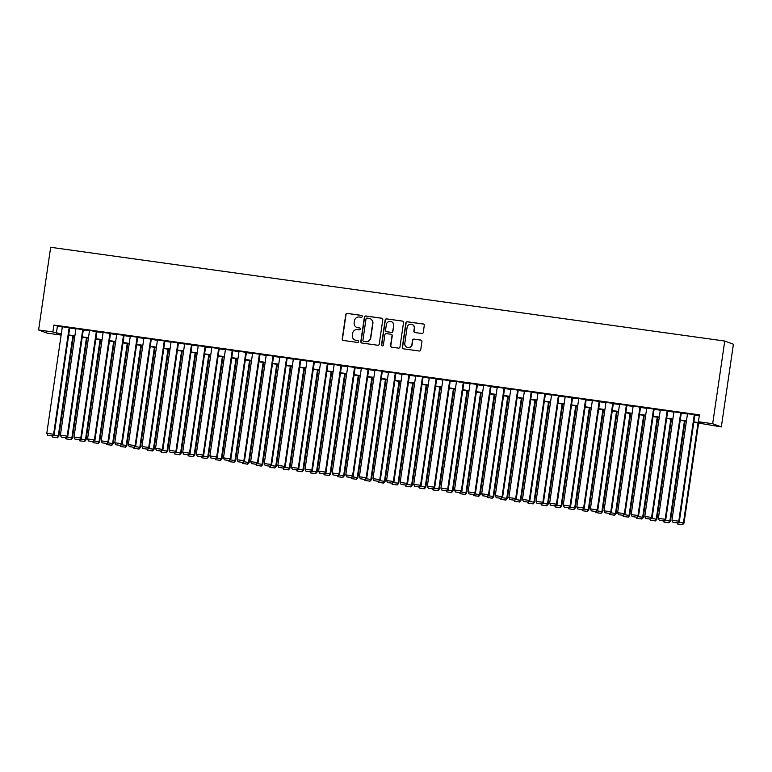 <?xml version="1.0" encoding="UTF-8"?>
<svg xmlns="http://www.w3.org/2000/svg" width="772" height="772" viewBox="0 0 772 772"><rect width="100%" height="100%" fill="white"/><g stroke="black" fill="none" stroke-linecap="round" stroke-linejoin="round"><path stroke-width="1.16" d="M362.271 316.462A0.955 0.946 -69.8 0 0 361.47 315.381L347.294 313.413A1.37 1.341 -69.8 0 0 345.769 314.58L342.218 338.927A1.37 1.341 -69.8 0 0 343.347 340.462L357.523 342.43A0.955 0.946 -69.8 0 0 357.996 340.587A0.955 0.946 -69.8 0 0 357.803 340.539L355.969 340.288A4.381 4.304 -69.8 0 1 352.331 335.366L352.63 333.33A4.381 4.304 -69.8 0 1 357.523 329.596L359.356 329.856A0.955 0.946 -69.8 0 0 359.829 328.013A0.955 0.946 -69.8 0 0 359.636 327.965L357.803 327.704A4.381 4.304 -69.8 0 1 354.165 322.783L354.464 320.756A4.381 4.304 -69.8 0 1 359.366 317.022L361.2 317.273A0.955 0.946 -69.8 0 0 362.271 316.462M361.778 315.478A0.955 0.946 -69.8 0 0 361.701 315.468L347.535 313.5A1.37 1.341 -69.8 0 0 346.001 314.667L342.45 339.014A1.37 1.341 -69.8 0 0 343.193 340.433M358.112 340.635A0.955 0.946 -69.8 0 0 358.034 340.626L355.969 340.288M359.945 328.061A0.955 0.946 -69.8 0 0 359.868 328.052L357.803 327.704M421.744 333.494A1.37 1.341 -69.8 0 0 423.278 332.327L424.272 325.495A1.37 1.341 -69.8 0 0 423.133 323.96L407.394 321.77A1.37 1.341 -69.8 0 0 405.86 322.937L402.308 347.284A1.37 1.341 -69.8 0 0 403.447 348.819L419.186 351.009A1.37 1.341 -69.8 0 0 420.721 349.841L421.927 341.591A1.37 1.341 -69.8 0 0 420.788 340.056L414.053 339.12A1.37 1.341 -69.8 0 0 412.518 340.288L411.92 344.38A3.657 3.599 -69.8 0 1 407.095 347.313A3.657 3.599 -69.8 0 1 404.789 343.386L407.124 327.357A3.657 3.599 -69.8 0 1 411.958 324.414A3.657 3.599 -69.8 0 1 414.265 328.351L413.869 331.024A1.37 1.341 -69.8 0 0 415.008 332.558L421.744 333.494M52.872 331.95L53.876 325.06L699.422 414.853L698.419 421.744L712.681 423.731L724.744 341.05L50.663 247.291L38.6 329.972L52.872 331.95L61.297 333.929M382.787 319.724A1.37 1.341 -69.8 0 0 381.648 318.189L365.909 315.999A1.37 1.341 -69.8 0 0 364.374 317.167L360.823 341.513A1.37 1.341 -69.8 0 0 361.962 343.048L377.701 345.238A1.37 1.341 -69.8 0 0 379.235 344.071L382.787 319.724M391.549 347.159A1.37 1.341 -69.8 0 1 390.806 345.74L390.574 345.653A1.37 1.341 -69.8 0 0 391.713 347.188L398.448 348.124A1.37 1.341 -69.8 0 0 399.973 346.956L403.524 322.609A1.37 1.341 -69.8 0 0 402.666 321.142L386.647 318.884L402.395 321.075A1.37 1.341 -69.8 0 1 402.666 321.142L402.395 321.075M390.574 345.653L392.012 335.781A1.37 1.341 -69.8 0 0 390.873 334.237L386.405 333.62A1.37 1.341 -69.8 0 0 384.881 334.787L383.375 345.065A0.955 0.946 -69.8 0 1 382.111 345.837A0.955 0.946 -69.8 0 1 381.513 344.804L385.122 320.052A1.37 1.341 -69.8 0 1 386.647 318.884M69.75 327.791L62.349 326.768M83.337 329.683L75.936 328.65M96.925 331.574L89.523 330.541M110.521 333.465L103.12 332.433M124.109 335.357L116.707 334.324M137.696 337.248L130.294 336.216M151.293 339.14L143.891 338.107M164.88 341.021L157.478 339.998M178.467 342.913L171.066 341.89M192.064 344.804L184.662 343.781M205.651 346.696L198.25 345.663M219.238 348.587L211.837 347.554M232.835 350.478L225.434 349.446M246.422 352.37L239.021 351.337M260.01 354.261L252.608 353.229M273.606 356.143L266.205 355.12M287.194 358.034L279.792 357.011M300.781 359.926L293.379 358.903M314.378 361.817L306.976 360.794M327.965 363.708L320.563 362.676M341.552 365.6L334.16 364.567M355.149 367.491L347.747 366.459M368.736 369.383L361.335 368.35M382.323 371.274L374.931 370.242M395.92 373.156L388.519 372.133M409.507 375.047L402.106 374.024M423.095 376.939L415.703 375.916M436.691 378.83L429.29 377.798M450.279 380.721L442.877 379.689M463.866 382.613L456.474 381.58M477.463 384.504L470.061 383.472M491.05 386.396L483.648 385.363M504.637 388.287L497.245 387.255M518.234 390.169L510.832 389.146M531.821 392.06L524.42 391.037M545.408 393.952L538.016 392.929M559.005 395.843L551.604 394.81M572.592 397.734L565.191 396.702M586.18 399.626L578.788 398.593M599.776 401.517L592.375 400.485M613.364 403.409L605.962 402.376M626.951 405.29L619.559 404.267M640.548 407.182L633.146 406.159M654.135 409.073L646.733 408.05M667.722 410.965L660.33 409.932M681.319 412.856L673.917 411.823M53.876 325.06L62.31 327.038M69.702 328.071L75.897 328.93M83.299 329.962L89.484 330.821M96.886 331.854L103.081 332.713M110.473 333.736L116.669 334.604M124.07 335.627L130.256 336.495M137.657 337.518L143.853 338.377M151.244 339.41L157.44 340.269M164.841 341.301L171.027 342.16M178.429 343.193L184.624 344.051M192.016 345.084L198.211 345.943M205.613 346.975L211.798 347.834M219.2 348.867L225.395 349.726M232.787 350.749L238.982 351.617M246.384 352.64L252.569 353.508M259.971 354.531L266.166 355.39M273.558 356.423L279.753 357.282M287.155 358.314L293.341 359.173M300.742 360.206L306.938 361.064M314.329 362.097L320.525 362.956M327.926 363.988L334.112 364.847M341.513 365.87L347.709 366.739M355.101 367.762L361.296 368.63M368.698 369.653L374.883 370.512M382.285 371.544L388.48 372.403M395.872 373.436L402.067 374.295M409.469 375.327L415.654 376.186M423.056 377.218L429.251 378.077M436.643 379.11L442.838 379.969M450.24 381.001L456.426 381.86M463.827 382.883L470.023 383.752M477.414 384.774L483.61 385.643M491.011 386.666L497.197 387.525M504.598 388.557L510.794 389.416M518.186 390.449L524.381 391.308M531.783 392.34L537.968 393.199M545.37 394.231L551.565 395.09M558.957 396.123L565.152 396.982M572.554 398.014L578.739 398.873M586.141 399.896L592.336 400.764M599.728 401.787L605.923 402.656M613.325 403.679L619.511 404.538M626.912 405.57L633.108 406.429M640.499 407.462L646.695 408.32M654.096 409.353L660.282 410.212M667.683 411.244L673.879 412.103M681.271 413.136L687.466 413.995M694.868 415.018L699.307 415.635M694.906 414.747L687.505 413.715M693.806 422.284L721.337 426.916L733.4 344.235L724.744 341.05M61.133 335.087L47.256 333.157L38.6 329.972M721.337 426.916L712.681 423.731M693.864 421.908L701.922 423.037L698.419 421.744M68.698 334.961L74.894 335.82M82.295 336.853L88.481 337.711M95.882 338.744L102.068 339.603M109.47 340.626L115.665 341.494M123.066 342.517L129.252 343.386M136.654 344.408L142.839 345.267M150.241 346.3L156.436 347.159M163.838 348.191L170.023 349.05M177.425 350.083L183.611 350.942M191.012 351.974L197.207 352.833M204.609 353.865L210.795 354.724M218.196 355.757L224.382 356.616M231.783 357.639L237.979 358.507M245.38 359.53L251.566 360.399M258.967 361.421L265.153 362.28M272.555 363.313L278.75 364.172M286.151 365.204L292.337 366.063M299.739 367.096L305.934 367.954M313.326 368.987L319.521 369.846M326.923 370.878L333.108 371.737M340.51 372.76L346.705 373.629M354.097 374.652L360.292 375.52M367.694 376.543L373.88 377.402M381.281 378.434L387.476 379.293M394.868 380.326L401.064 381.185M408.465 382.217L414.651 383.076M422.052 384.109L428.248 384.967M435.64 386L441.835 386.859M449.236 387.891L455.422 388.75M462.824 389.773L469.019 390.642M476.411 391.665L482.606 392.533M490.008 393.556L496.193 394.415M503.595 395.447L509.79 396.306M517.182 397.339L523.377 398.198M530.779 399.23L536.965 400.089M544.366 401.122L550.561 401.98M557.953 403.013L564.149 403.872M571.55 404.904L577.736 405.763M585.137 406.786L591.333 407.655M598.725 408.678L604.92 409.546M612.321 410.569L618.507 411.428M625.909 412.46L632.104 413.319M639.496 414.352L645.691 415.211M653.093 416.243L659.278 417.102M666.68 418.135L672.875 418.993M680.267 420.026L686.462 420.885M61.249 334.295L58.016 333.851L61.142 335M686.404 421.251L680.219 420.393M672.817 419.36L666.622 418.501M659.23 417.469L653.035 416.61M645.633 415.577L639.448 414.718M632.046 413.686L625.851 412.827M618.459 411.794L612.264 410.936M604.862 409.913L598.676 409.044M591.275 408.021L585.079 407.153M577.688 406.13L571.492 405.271M564.091 404.238L557.905 403.38M550.504 402.347L544.308 401.488M536.916 400.456L530.721 399.597M523.319 398.564L517.134 397.705M509.732 396.673L503.537 395.814M496.145 394.791L489.95 393.923M482.548 392.9L476.363 392.031M468.961 391.008L462.766 390.149M455.374 389.117L449.179 388.258M441.777 387.226L435.591 386.367M428.19 385.334L421.995 384.475M414.603 383.443L408.407 382.584M401.006 381.551L394.82 380.692M387.419 379.66L381.223 378.801M373.831 377.778L367.636 376.91M360.235 375.887L354.049 375.018M346.647 373.995L340.452 373.137M333.06 372.104L326.865 371.245M319.463 370.213L313.278 369.354M305.876 368.321L299.681 367.462M292.289 366.43L286.094 365.571M278.692 364.538L272.506 363.68M265.105 362.647L258.909 361.788M251.518 360.765L245.322 359.897M237.921 358.874L231.735 358.005M224.334 356.982L218.138 356.124M210.746 355.091L204.551 354.232M197.15 353.2L190.964 352.341M183.562 351.308L177.367 350.449M169.975 349.417L163.78 348.558M156.378 347.525L150.193 346.667M142.791 345.644L136.596 344.775M129.204 343.752L123.009 342.884M115.607 341.861L109.421 341.002M102.02 339.969L95.825 339.111M88.433 338.078L82.237 337.219M74.836 336.187L68.65 335.328M57.379 326.353L56.375 333.243M356.925 327.482L357.156 327.569A4.381 4.304 -69.8 0 0 358.034 327.791M355.091 340.066L355.323 340.153A4.381 4.304 -69.8 0 0 356.201 340.375M382.043 318.305A1.37 1.341 -69.8 0 0 381.879 318.276L366.14 316.086A1.37 1.341 -69.8 0 0 364.606 317.253L361.055 341.6A1.37 1.341 -69.8 0 0 361.807 343.019M367.096 318.093A0.955 0.946 -69.8 0 0 366.024 318.913L362.908 340.288A0.955 0.946 -69.8 0 0 363.708 341.359L365.638 341.629A4.381 4.304 -69.8 0 0 370.541 337.895L372.673 323.285A4.381 4.304 -69.8 0 0 369.035 318.363L367.096 318.093M369.913 318.585L370.145 318.672A4.381 4.304 -69.8 0 1 372.905 323.372L370.772 337.982A4.381 4.304 -69.8 0 1 365.87 341.716L363.94 341.446M390.806 345.74L392.244 335.859A1.37 1.341 -69.8 0 0 391.385 334.392L391.153 334.305M386.888 318.971A1.37 1.341 -69.8 0 0 385.353 320.139L381.744 344.891A0.955 0.946 -69.8 0 0 382.227 345.866M393.508 325.533A3.657 3.599 -69.8 0 0 391.201 321.596A3.657 3.599 -69.8 0 0 386.367 324.539L385.546 330.184A1.37 1.341 -69.8 0 0 386.685 331.719L391.153 332.346A1.37 1.341 -69.8 0 0 392.687 331.178L393.739 325.62A3.657 3.599 -69.8 0 0 391.433 321.683L391.201 321.596M386.405 331.651L386.647 331.738A1.37 1.341 -69.8 0 0 386.917 331.806L386.685 331.719M393.739 325.62L392.919 331.265A1.37 1.341 -69.8 0 1 391.385 332.433L386.917 331.806M411.958 324.414L412.19 324.501A3.657 3.599 -69.8 0 1 414.496 328.438L414.101 331.101A1.37 1.341 -69.8 0 0 414.853 332.529M407.095 347.313L407.327 347.4A3.657 3.599 -69.8 0 0 412.161 344.466L411.92 344.38M421.174 340.172A1.37 1.341 -69.8 0 0 421.02 340.143L414.284 339.207A1.37 1.341 -69.8 0 0 412.75 340.375L412.161 344.466M423.529 324.076A1.37 1.341 -69.8 0 0 423.374 324.047L407.626 321.856A1.37 1.341 -69.8 0 0 406.101 323.024L402.55 347.371A1.37 1.341 -69.8 0 0 403.293 348.79M72.877 335.916L58.276 435.958L58.865 436.17L73.475 335.994M53.422 435.283L58.276 435.958L57.176 437.676L52.419 437.01L57.176 437.676M51.907 435.919L52.419 437.01M57.408 437.763L58.865 436.17M69.162 327.579L53.606 434.24L54.185 434.453L69.76 327.666M62.368 326.633L46.803 433.295L53.606 434.24L52.496 435.948L47.739 435.292L52.496 435.948M54.185 434.453L52.728 436.035M47.739 435.292L46.803 433.295M86.464 337.808L71.864 437.849L72.452 438.062L87.062 337.885M67.01 437.174L71.864 437.849L70.763 439.567L66.006 438.901L70.763 439.567M65.495 437.811L66.006 438.901M70.995 439.654L72.452 438.062M100.051 339.699L85.46 439.741L86.039 439.953L100.659 339.776M80.606 439.065L85.46 439.741L84.351 441.459L79.593 440.793L84.351 441.459M79.091 439.702L79.593 440.793M84.592 441.536L86.039 439.953M113.648 341.581L99.048 441.632L99.636 441.845L114.246 341.668M94.194 440.957L99.048 441.632L97.947 443.34L93.19 442.684L97.947 443.34M92.679 441.594L93.19 442.684M98.179 443.427L99.636 441.845M127.235 343.472L112.635 443.524L113.223 443.736L127.834 343.559M107.781 442.848L112.635 443.524L111.535 445.232L106.777 444.575L111.535 445.232M106.266 443.485L106.777 444.575M111.766 445.319L113.223 443.736M82.749 329.47L67.193 436.132L67.772 436.344L83.357 329.557M75.955 328.525L60.399 435.186L67.193 436.132L66.083 437.84L61.326 437.184L66.083 437.84M67.772 436.344L66.324 437.927M61.326 437.184L60.399 435.186M96.346 331.362L80.78 438.013L81.369 438.235L96.944 331.439M89.542 330.416L73.987 437.077L80.78 438.013L79.68 439.731L74.923 439.075L79.68 439.731M81.369 438.235L79.912 439.818M74.923 439.075L73.987 437.077M109.933 333.253L94.377 439.905L94.956 440.127L110.541 333.33M103.139 332.307L87.574 438.959L94.377 439.905L93.267 441.623L88.51 440.957L93.267 441.623M94.956 440.127L93.499 441.709M88.51 440.957L87.574 438.959M123.52 335.135L107.964 441.796L108.543 442.018L124.128 335.222M116.726 334.199L101.171 440.851L107.964 441.796L106.854 443.514L102.097 442.848L106.854 443.514M108.543 442.018L107.096 443.601M102.097 442.848L101.171 440.851M140.822 345.364L126.232 445.415L126.811 445.627L141.43 345.451M121.378 444.74L126.232 445.415L125.122 447.123L120.364 446.467L125.122 447.123M119.863 445.376L120.364 446.467M125.363 447.21L126.811 445.627M137.117 337.026L121.551 443.688L122.14 443.9L137.715 337.113M130.314 336.081L114.758 442.742L121.551 443.688L120.451 445.405L115.694 444.74L120.451 445.405M122.14 443.9L120.683 445.492M115.694 444.74L114.758 442.742M154.419 347.255L139.819 447.297L140.407 447.519L155.018 347.342M134.965 446.621L139.819 447.297L138.719 449.014L133.961 448.349L138.719 449.014M133.45 447.268L133.961 448.349M138.95 449.101L140.407 447.519M150.704 338.918L135.148 445.579L135.727 445.791L151.312 339.005M143.91 337.972L128.345 444.633L135.148 445.579L134.038 447.297L129.281 446.631L134.038 447.297M135.727 445.791L134.27 447.384M129.281 446.631L128.345 444.633M168.006 349.147L153.406 449.188L153.995 449.41L168.605 349.233M148.552 448.513L153.406 449.188L152.306 450.906L147.548 450.24L152.306 450.906M147.037 449.159L147.548 450.24M152.538 450.993L153.995 449.41M164.291 340.809L148.735 447.47L149.314 447.683L164.899 340.896M157.498 339.863L141.942 446.525L148.735 447.47L147.626 449.188L142.868 448.522L147.626 449.188M149.314 447.683L147.867 449.265M142.868 448.522L141.942 446.525M181.594 351.038L167.003 451.08L167.582 451.292L182.202 351.125M162.149 450.404L167.003 451.08L165.893 452.797L161.136 452.131L165.893 452.797M160.634 451.041L161.136 452.131M166.134 452.884L167.582 451.292M177.888 342.7L162.323 449.362L162.911 449.574L178.486 342.787M171.085 341.755L155.529 448.416L162.323 449.362L161.223 451.07L156.465 450.414L161.223 451.07M162.911 449.574L161.454 451.157M156.465 450.414L155.529 448.416M195.191 352.929L180.59 452.971L181.179 453.183L195.789 353.007M175.736 452.295L180.59 452.971L179.49 454.689L174.733 454.023L179.49 454.689M174.221 452.932L174.733 454.023M179.722 454.776L181.179 453.183M191.475 344.592L175.919 451.253L176.499 451.466L192.083 344.679M184.682 343.646L169.116 450.308L175.919 451.253L174.81 452.961L170.052 452.305L174.81 452.961M176.499 451.466L175.041 453.048M170.052 452.305L169.116 450.308M208.778 354.821L194.187 454.862L194.766 455.075L209.376 354.898M189.323 454.187L194.187 454.862L193.077 456.58L188.32 455.914L193.077 456.58M187.808 454.824L188.32 455.914M193.309 456.667L194.766 455.075M205.062 346.483L189.507 453.145L190.086 453.357L205.67 346.56M198.269 345.538L182.713 452.199L189.507 453.145L188.397 454.853L183.639 454.197L188.397 454.853M190.086 453.357L188.638 454.94M183.639 454.197L182.713 452.199M222.365 356.712L207.774 456.754L208.353 456.966L222.973 356.789M202.92 456.078L207.774 456.754L206.664 458.462L201.907 457.806L206.664 458.462M201.405 456.715L201.907 457.806M206.906 458.549L208.353 456.966M218.659 348.375L203.094 455.026L203.683 455.248L219.258 348.452M211.856 347.429L196.3 454.081L203.094 455.026L201.994 456.744L197.236 456.078L201.994 456.744M203.683 455.248L202.225 456.831M197.236 456.078L196.3 454.081M235.962 358.594L221.361 458.645L221.95 458.857L236.56 358.681M216.507 457.97L221.361 458.645L220.261 460.353L215.504 459.697L220.261 460.353M214.992 458.607L215.504 459.697M220.493 460.44L221.95 458.857M232.247 350.266L216.691 456.918L217.27 457.14L232.855 350.343M225.453 349.32L209.887 455.972L216.691 456.918L215.581 458.636L210.824 457.97L215.581 458.636M217.27 457.14L215.813 458.722M210.824 457.97L209.887 455.972M245.834 352.148L230.278 458.809L230.857 459.022L246.442 352.235M239.04 351.202L223.484 457.864L230.278 458.809L229.168 460.527L224.411 459.861L229.168 460.527M230.857 459.022L229.409 460.614M224.411 459.861L223.484 457.864M259.431 354.039L243.865 460.701L244.454 460.913L260.029 354.126M252.627 353.093L237.072 459.755L243.865 460.701L242.765 462.418L238.008 461.752L242.765 462.418M244.454 460.913L242.997 462.505M238.008 461.752L237.072 459.755M249.549 360.485L234.958 460.537L235.537 460.749L250.157 360.572M230.095 459.861L234.958 460.537L233.848 462.245L229.091 461.588L233.848 462.245M228.58 460.498L229.091 461.588M234.08 462.332L235.537 460.749M263.136 362.377L248.545 462.418L249.124 462.64L263.744 362.464M243.691 461.743L248.545 462.418L247.436 464.136L242.678 463.48L247.436 464.136M242.176 462.389L242.678 463.48M247.677 464.223L249.124 462.64M276.733 364.268L262.133 464.31L262.721 464.532L277.331 364.355M257.279 463.634L262.133 464.31L261.032 466.027L256.275 465.362L261.032 466.027M255.764 464.281L256.275 465.362M261.264 466.114L262.721 464.532M273.018 355.931L257.462 462.592L258.041 462.804L273.626 356.017M266.224 354.985L250.659 461.646L257.462 462.592L256.352 464.31L251.595 463.644L256.352 464.31M258.041 462.804L256.584 464.397M251.595 463.644L250.659 461.646M290.32 366.16L275.729 466.201L276.308 466.423L290.928 366.246M270.866 465.526L275.729 466.201L274.62 467.919L269.862 467.253L274.62 467.919M269.351 466.172L269.862 467.253M274.851 468.006L276.308 466.423M286.605 357.822L271.049 464.483L271.628 464.696L287.213 357.909M279.811 356.876L264.256 463.538L271.049 464.483L269.939 466.192L265.182 465.535L269.939 466.192M271.628 464.696L270.181 466.278M265.182 465.535L264.256 463.538M303.907 368.051L289.317 468.093L289.896 468.305L304.515 368.138M284.463 467.417L289.317 468.093L288.207 469.81L283.449 469.144L288.207 469.81M282.948 468.054L283.449 469.144M288.448 469.897L289.896 468.305M300.202 359.713L284.636 466.375L285.225 466.587L300.8 359.8M293.399 358.768L277.843 465.429L284.636 466.375L283.536 468.083L278.779 467.427L283.536 468.083M285.225 466.587L283.768 468.17M278.779 467.427L277.843 465.429M317.504 369.942L302.904 469.984L303.493 470.196L318.103 370.02M298.05 469.308L302.904 469.984L301.804 471.702L297.046 471.036L301.804 471.702M296.535 469.945L297.046 471.036M302.035 471.788L303.493 470.196M313.789 361.605L298.233 468.266L298.812 468.479L314.397 361.692M306.995 360.659L291.43 467.321L298.233 468.266L297.123 469.974L292.366 469.318L297.123 469.974M298.812 468.479L297.355 470.061M292.366 469.318L291.43 467.321M331.091 371.834L316.501 471.875L317.08 472.088L331.699 371.911M311.637 471.2L316.501 471.875L315.391 473.593L310.633 472.927L315.391 473.593M310.122 471.837L310.633 472.927M315.623 473.67L317.08 472.088M327.376 363.496L311.82 470.148L312.399 470.37L327.984 363.573M320.583 362.55L305.027 469.212L311.82 470.148L310.711 471.866L305.953 471.209L310.711 471.866M312.399 470.37L310.952 471.953M305.953 471.209L305.027 469.212M344.679 373.716L330.088 473.767L330.667 473.979L345.287 373.802M325.234 473.091L330.088 473.767L328.978 475.475L324.221 474.819L328.978 475.475M323.719 473.728L324.221 474.819M329.219 475.562L330.667 473.979M340.973 365.388L325.408 472.039L325.996 472.261L341.571 365.465M334.17 364.442L318.614 471.094L325.408 472.039L324.308 473.757L319.55 473.091L324.308 473.757M325.996 472.261L324.539 473.844M319.55 473.091L318.614 471.094M358.276 375.607L343.675 475.658L344.264 475.87L358.874 375.694M338.821 474.983L343.675 475.658L342.575 477.366L337.818 476.71L342.575 477.366M337.306 475.62L337.818 476.71M342.807 477.453L344.264 475.87M354.56 367.269L339.005 473.931L339.583 474.153L355.168 367.356M347.767 366.333L332.201 472.985L339.005 473.931L337.895 475.648L333.137 474.983L337.895 475.648M339.583 474.153L338.126 475.735M333.137 474.983L332.201 472.985M371.863 377.498L357.272 477.55L357.851 477.762L372.471 377.585M352.408 476.874L357.272 477.55L356.162 479.258L351.405 478.601L356.162 479.258M350.893 477.511L351.405 478.601M356.394 479.344L357.851 477.762M368.147 369.161L352.592 475.822L353.171 476.034L368.755 369.248M361.354 368.215L345.798 474.877L352.592 475.822L351.482 477.54L346.724 476.874L351.482 477.54M353.171 476.034L351.723 477.627M346.724 476.874L345.798 474.877M385.45 379.39L370.859 479.431L371.438 479.653L386.058 379.477M366.005 478.756L370.859 479.431L369.749 481.149L364.992 480.493L369.749 481.149M364.49 479.402L364.992 480.493M369.991 481.236L371.438 479.653M399.047 381.281L384.446 481.323L385.035 481.545L399.645 381.368M379.592 480.647L384.446 481.323L383.346 483.04L378.589 482.375L383.346 483.04M378.077 481.294L378.589 482.375M383.578 483.127L385.035 481.545M412.634 383.173L398.043 483.214L398.622 483.436L413.242 383.259M393.18 482.539L398.043 483.214L396.933 484.932L392.176 484.266L396.933 484.932M391.665 483.185L392.176 484.266M397.165 485.019L398.622 483.436M381.744 371.052L366.179 477.714L366.768 477.926L382.343 371.139M374.951 370.106L359.385 476.768L366.179 477.714L365.079 479.431L360.321 478.765L365.079 479.431M366.768 477.926L365.31 479.518M360.321 478.765L359.385 476.768M395.332 372.944L379.776 479.605L380.355 479.817L395.94 373.03M388.538 371.998L372.972 478.659L379.776 479.605L378.666 481.323L373.909 480.657L378.666 481.323M380.355 479.817L378.898 481.4M373.909 480.657L372.972 478.659M408.919 374.835L393.363 481.496L393.942 481.709L409.527 374.922M402.125 373.889L386.569 480.551L393.363 481.496L392.253 483.204L387.496 482.548L392.253 483.204M393.942 481.709L392.494 483.291M387.496 482.548L386.569 480.551M426.221 385.064L411.63 485.105L412.209 485.318L426.829 385.141M406.776 484.43L411.63 485.105L410.521 486.823L405.763 486.157L410.521 486.823M405.261 485.067L405.763 486.157M410.762 486.91L412.209 485.318M422.516 376.726L406.95 483.388L407.539 483.6L423.114 376.813M415.722 375.781L400.157 482.442L406.95 483.388L405.85 485.096L401.093 484.44L405.85 485.096M407.539 483.6L406.082 485.183M401.093 484.44L400.157 482.442M439.818 386.955L425.218 486.997L425.806 487.209L440.416 387.033M420.364 486.321L425.218 486.997L424.118 488.715L419.36 488.049L424.118 488.715M418.849 486.958L419.36 488.049M424.349 488.801L425.806 487.209M436.103 378.618L420.547 485.279L421.126 485.492L436.711 378.705M429.309 377.672L413.744 484.333L420.547 485.279L419.437 486.987L414.68 486.331L419.437 486.987M421.126 485.492L419.669 487.074M414.68 486.331L413.744 484.333M453.405 388.847L438.814 488.888L439.393 489.101L454.013 388.924M433.951 488.213L438.814 488.888L437.705 490.606L432.947 489.94L437.705 490.606M432.436 488.85L432.947 489.94M437.936 490.683L439.393 489.101M449.69 380.509L434.134 487.161L434.723 487.383L450.298 380.586M442.896 379.563L427.341 486.225L434.134 487.161L433.024 488.879L428.267 488.222L433.024 488.879M434.723 487.383L433.266 488.965M428.267 488.222L427.341 486.225M466.992 390.728L452.402 490.78L452.981 490.992L467.6 390.815M447.548 490.104L452.402 490.78L451.292 492.488L446.534 491.832L451.292 492.488M446.033 490.741L446.534 491.832M451.533 492.575L452.981 490.992M463.287 382.401L447.721 489.052L448.31 489.274L463.885 382.478M456.493 381.455L440.928 488.107L447.721 489.052L446.621 490.77L441.864 490.104L446.621 490.77M448.31 489.274L446.853 490.857M441.864 490.104L440.928 488.107M480.589 392.62L465.989 492.671L466.577 492.883L481.188 392.707M461.135 491.996L465.989 492.671L464.889 494.379L460.131 493.723L464.889 494.379M459.62 492.632L460.131 493.723M465.12 494.466L466.577 492.883M494.177 394.511L479.586 494.562L480.165 494.775L494.784 394.598M474.722 493.887L479.586 494.562L478.476 496.271L473.718 495.614L478.476 496.271M473.207 494.524L473.718 495.614M478.708 496.357L480.165 494.775M507.764 396.403L493.173 496.444L493.752 496.666L508.372 396.49M488.319 495.769L493.173 496.444L492.063 498.162L487.306 497.496L492.063 498.162M486.804 496.415L487.306 497.496M492.304 498.249L493.752 496.666M476.874 384.282L461.318 490.944L461.897 491.166L477.482 384.369M470.08 383.346L454.515 489.998L461.318 490.944L460.208 492.661L455.451 491.996L460.208 492.661M461.897 491.166L460.44 492.748M455.451 491.996L454.515 489.998M490.461 386.174L474.905 492.835L475.494 493.047L491.069 386.261M483.668 385.228L468.112 491.889L474.905 492.835L473.796 494.553L469.038 493.887L473.796 494.553M475.494 493.047L474.037 494.64M469.038 493.887L468.112 491.889M504.058 388.065L488.493 494.727L489.081 494.939L504.656 388.152M497.264 387.119L481.699 493.781L488.493 494.727L487.393 496.444L482.635 495.778L487.393 496.444M489.081 494.939L487.624 496.531M482.635 495.778L481.699 493.781M521.361 398.294L506.76 498.336L507.349 498.558L521.959 398.381M501.906 497.66L506.76 498.336L505.66 500.053L500.903 499.387L505.66 500.053M500.391 498.307L500.903 499.387M505.892 500.14L507.349 498.558M517.645 389.957L502.089 496.618L502.668 496.83L518.253 390.043M510.852 389.011L495.286 495.672L502.089 496.618L500.98 498.336L496.222 497.67L500.98 498.336M502.668 496.83L501.211 498.413M496.222 497.67L495.286 495.672M534.948 400.185L520.357 500.227L520.936 500.439L535.556 400.272M515.493 499.552L520.357 500.227L519.247 501.945L514.49 501.279L519.247 501.945M513.978 500.188L514.49 501.279M519.479 502.032L520.936 500.439M531.232 391.848L515.677 498.509L516.265 498.722L531.84 391.935M524.439 390.902L508.883 497.564L515.677 498.509L514.567 500.217L509.809 499.561L514.567 500.217M516.265 498.722L514.808 500.304M509.809 499.561L508.883 497.564M548.535 402.077L533.944 502.118L534.523 502.331L549.143 402.154M529.09 501.443L533.944 502.118L532.834 503.836L528.077 503.17L532.834 503.836M527.575 502.08L528.077 503.17M533.076 503.923L534.523 502.331M544.829 393.739L529.264 500.401L529.853 500.613L545.428 393.826M538.036 392.794L522.47 499.455L529.264 500.401L528.164 502.109L523.406 501.453L528.164 502.109M529.853 500.613L528.395 502.196M523.406 501.453L522.47 499.455M562.132 403.968L547.531 504.01L548.12 504.222L562.73 404.046M542.677 503.334L547.531 504.01L546.431 505.728L541.674 505.062L546.431 505.728M541.162 503.971L541.674 505.062M546.663 505.805L548.12 504.222M558.417 395.631L542.861 502.292L543.44 502.504L559.024 395.708M551.623 394.685L536.058 501.346L542.861 502.292L541.751 504L536.994 503.344L541.751 504M543.44 502.504L541.983 504.087M536.994 503.344L536.058 501.346M575.719 405.86L561.128 505.901L561.707 506.114L576.327 405.937M556.265 505.226L561.128 505.901L560.018 507.609L555.261 506.953L560.018 507.609M554.75 505.863L555.261 506.953M560.25 507.696L561.707 506.114M572.004 397.522L556.448 504.174L557.037 504.396L572.612 397.599M565.21 396.576L549.654 503.228L556.448 504.174L555.338 505.892L550.59 505.226L555.338 505.892M557.037 504.396L555.579 505.978M550.59 505.226L549.654 503.228M589.306 407.741L574.715 507.793L575.304 508.005L589.914 407.828M569.861 507.117L574.715 507.793L573.606 509.501L568.848 508.844L573.606 509.501M568.346 507.754L568.848 508.844M573.847 509.588L575.304 508.005M585.601 399.413L570.035 506.065L570.624 506.287L586.199 399.491M578.807 398.468L563.242 505.12L570.035 506.065L568.935 507.783L564.178 507.117L568.935 507.783M570.624 506.287L569.167 507.87M564.178 507.117L563.242 505.12M602.903 409.633L588.303 509.684L588.891 509.896L603.501 409.72M583.449 509.009L588.303 509.684L587.202 511.392L582.445 510.736L587.202 511.392M581.934 509.645L582.445 510.736M587.434 511.479L588.891 509.896M599.188 401.295L583.632 507.957L584.211 508.169L599.796 401.382M592.394 400.35L576.829 507.011L583.632 507.957L582.522 509.674L577.765 509.009L582.522 509.674M584.211 508.169L582.754 509.761M577.765 509.009L576.829 507.011M616.49 411.524L601.899 511.566L602.478 511.788L617.098 411.611M597.036 510.89L601.899 511.566L600.79 513.284L596.032 512.627L600.79 513.284M595.521 511.537L596.032 512.627M601.021 513.37L602.478 511.788M612.775 403.187L597.219 509.848L597.808 510.06L613.383 403.273M605.981 402.241L590.426 508.902L597.219 509.848L596.109 511.566L591.362 510.9L596.109 511.566M597.808 510.06L596.351 511.653M591.362 510.9L590.426 508.902M630.077 413.416L615.487 513.457L616.075 513.679L630.685 413.502M610.633 512.782L615.487 513.457L614.377 515.175L609.619 514.509L614.377 515.175M609.118 513.428L609.619 514.509M614.618 515.262L616.075 513.679M626.372 405.078L610.806 511.739L611.395 511.952L626.97 405.165M619.578 404.132L604.013 510.794L610.806 511.739L609.706 513.457L604.949 512.791L609.706 513.457M611.395 511.952L609.938 513.544M604.949 512.791L604.013 510.794M643.674 415.307L629.074 515.349L629.663 515.571L644.273 415.394M624.22 514.673L629.074 515.349L627.974 517.066L623.216 516.4L627.974 517.066M622.705 515.32L623.216 516.4M628.205 517.153L629.663 515.571M639.959 406.969L624.403 513.631L624.982 513.843L640.567 407.056M633.165 406.024L617.6 512.685L624.403 513.631L623.293 515.339L618.536 514.683L623.293 515.339M624.982 513.843L623.525 515.426M618.536 514.683L617.6 512.685M657.261 417.198L642.671 517.24L643.25 517.452L657.869 417.285M637.807 516.564L642.671 517.24L641.561 518.958L636.803 518.292L641.561 518.958M636.292 517.201L636.803 518.292M641.793 519.045L643.25 517.452M653.546 408.861L637.99 515.522L638.579 515.735L654.154 408.948M646.753 407.915L631.197 514.577L637.99 515.522L636.881 517.23L632.133 516.574L636.881 517.23M638.579 515.735L637.122 517.317M632.133 516.574L631.197 514.577M670.849 419.09L656.258 519.131L656.847 519.344L671.457 419.167M651.404 518.456L656.258 519.131L655.148 520.849L650.391 520.183L655.148 520.849M649.889 519.093L650.391 520.183M655.389 520.936L656.847 519.344M667.143 410.752L651.578 517.414L652.166 517.626L667.741 410.839M660.349 409.807L644.784 516.468L651.578 517.414L650.478 519.122L645.72 518.466L650.478 519.122M652.166 517.626L650.709 519.209M645.72 518.466L644.784 516.468M684.446 420.981L669.845 521.023L670.434 521.235L685.044 421.058M664.991 520.347L669.845 521.023L668.745 522.74L663.988 522.075L668.745 522.74M663.476 520.984L663.988 522.075M668.977 522.818L670.434 521.235M680.73 412.644L665.174 519.295L665.753 519.517L681.338 412.721M673.937 411.698L658.371 518.359L665.174 519.295L664.065 521.013L659.307 520.357L664.065 521.013M665.753 519.517L664.296 521.1M659.307 520.357L658.371 518.359M698.033 422.863L683.442 522.914L684.021 523.126L698.641 422.95M678.578 522.239L683.442 522.914L682.332 524.622L677.575 523.966L682.332 524.622M677.063 522.876L677.575 523.966M682.564 524.709L684.021 523.126M694.317 414.535L678.762 521.187L679.35 521.409L694.925 414.612M687.524 413.589L671.968 520.241L678.762 521.187L677.652 522.905L672.904 522.239L677.652 522.905M679.35 521.409L677.893 522.991M672.904 522.239L671.968 520.241"/></g></svg>
